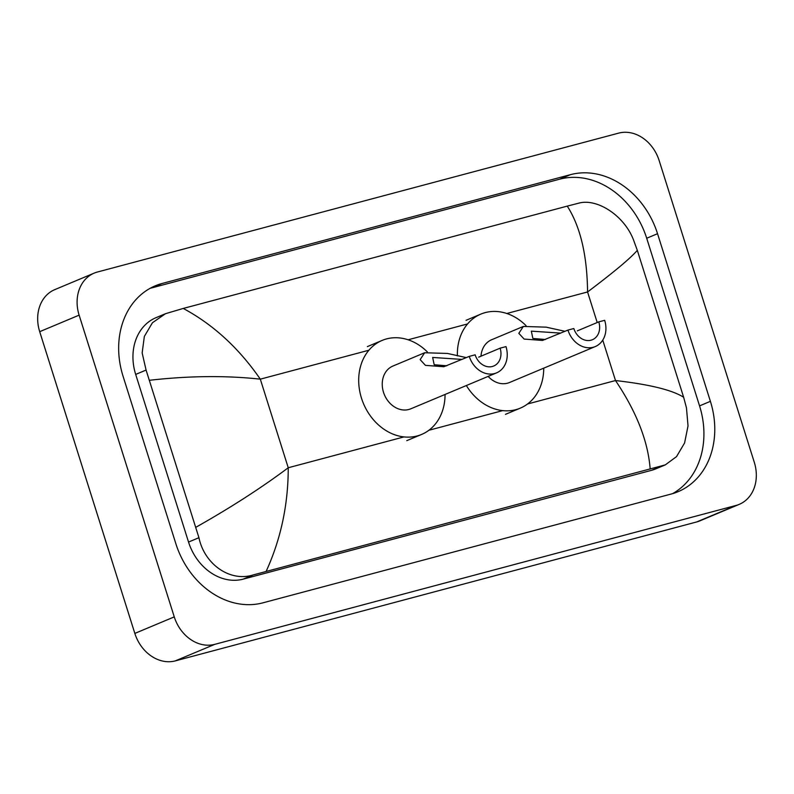 <?xml version="1.0" encoding="UTF-8"?>
<svg xmlns="http://www.w3.org/2000/svg" width="794" height="794" viewBox="0 0 794 794"><rect width="100%" height="100%" fill="white"/><g stroke="black" fill="none" stroke-linecap="round" stroke-linejoin="round"><path stroke-width="1.19" d="M739.264 504.349L699.832 520.874A37.08 30.301 -112.7 0 1 696.636 521.966L175.335 660.876A37.08 30.301 -112.7 0 1 134.841 633.414L39.7 331.674A37.08 30.301 -112.7 0 1 54.736 289.651L94.168 273.126A37.08 30.301 -112.7 0 1 97.364 272.034L618.665 133.124A37.08 30.301 -112.7 0 1 659.159 160.587L754.3 462.326A37.08 30.301 -112.7 0 1 739.264 504.349A37.08 30.301 -112.7 0 1 736.058 505.441L214.757 644.351A37.08 30.301 -112.7 0 1 174.263 616.888L79.122 315.149A37.08 30.301 -112.7 0 1 94.168 273.126M710.402 401.337L657.541 233.704A79.728 65.148 67.3 0 0 570.479 174.66L162.244 283.438A79.728 65.148 67.3 0 0 155.356 285.78A79.728 65.148 67.3 0 0 123.03 376.138L175.881 543.771A79.728 65.148 67.3 0 0 262.953 602.825L671.178 494.037A79.728 65.148 67.3 0 0 678.066 491.694A79.728 65.148 67.3 0 0 710.402 401.337L699.554 405.883L646.703 238.25A79.728 65.148 67.3 0 0 559.631 179.196L151.406 287.984A79.728 65.148 67.3 0 0 150.066 288.361M672.518 493.67A79.728 65.148 67.3 0 0 699.554 405.883M165.529 313.69L155.981 317.689A50.062 40.901 67.3 0 0 135.685 374.421L188.535 542.054A50.062 40.901 67.3 0 0 243.202 579.134L651.437 470.356A50.062 40.901 67.3 0 0 655.755 468.877L665.303 464.877L253.256 574.916C229.932 582.339 204.346 564.077 198.937 537.697L146.076 370.064L142.156 352.933L144.349 336.408L152.428 322.751L165.519 313.69L183.255 308.439C213.219 324.557 238.905 348.129 260.313 379.165C226.101 375.433 189.26 375.79 149.788 380.247M650.177 469.036C648.043 441.256 636.48 411.768 615.499 380.544C649.403 384.415 672.111 389.973 683.634 397.238L686.453 407.788L688.031 425.912L684.597 442.943L676.567 456.59L665.303 464.877M683.634 397.238L637.314 250.328C630.625 258.139 614.05 272.014 587.57 291.964C587.163 255.321 580.394 226.707 567.273 206.112L183.255 308.439M567.273 206.112L578.588 203.214C596.83 197.924 624.273 215.412 633.602 240.155L637.314 250.328M196.108 527.147C230.677 507.654 261.385 487.853 288.242 467.755C288.232 504.567 280.868 539.106 266.149 571.362M567.948 330.086A23.175 18.937 -112.7 0 0 595.262 346.571A23.175 18.937 -112.7 0 0 604.661 320.31L598.785 321.868A15.761 12.873 -112.7 0 1 592.393 339.733A15.761 12.873 -112.7 0 1 573.824 328.527L567.948 330.086L542.52 340.437L524.139 339.078L518.819 333.331L523.355 326.443L546.183 327.158L565.01 331.316M598.785 321.868L577.307 330.87M523.355 326.443L491.595 339.763A23.175 18.937 67.3 0 0 480.985 356.178M457.404 355.881A50.985 41.665 -112.7 0 1 480.846 314.106A50.985 41.665 -112.7 0 1 526.025 325.619M488.141 376.406A23.175 18.937 67.3 0 0 509.51 382.51L595.262 346.571M543.731 368.168A50.985 41.665 -112.7 0 1 520.259 408.156A50.985 41.665 -112.7 0 1 466.356 385.537M560.713 333.123L531.325 331.148L532.863 338.433L545.428 339.504M469.274 356.387A23.175 18.937 -112.7 0 0 496.587 372.862A23.175 18.937 -112.7 0 0 505.977 346.601L500.111 348.169A15.761 12.873 -112.7 0 1 493.719 366.024A15.761 12.873 -112.7 0 1 475.14 354.819L469.274 356.387L443.846 366.729L425.455 365.369L420.145 359.622L424.681 352.744L447.498 353.449L466.336 357.618M500.111 348.169L478.633 357.171M424.681 352.744L392.911 366.054A23.175 18.937 67.3 0 0 383.512 392.325A23.175 18.937 67.3 0 0 410.826 408.801L496.587 372.862M445.057 394.459A50.985 41.665 -112.7 0 1 421.574 434.457A50.985 41.665 -112.7 0 1 361.488 398.191A50.985 41.665 -112.7 0 1 382.162 340.408A50.985 41.665 -112.7 0 1 427.341 351.911M462.029 359.414L432.651 357.449L434.189 364.734L446.754 365.796M527.544 403.987L615.499 380.544L602.755 340.12M597.207 322.533L587.57 291.964L506.79 313.491M403.987 436.908L288.242 467.755L260.313 379.165L368.882 350.233M408.106 339.782L467.567 323.942M428.869 430.279L502.671 410.617M79.122 315.149L39.7 331.674M174.263 616.888L134.841 633.414M214.757 644.351L175.335 660.876M736.058 505.441L696.636 521.966M151.406 287.984L162.244 283.438M559.631 179.196L570.479 174.66M646.703 238.25L657.541 233.704M651.437 470.356L661.491 466.138M243.202 579.134L253.256 574.916M188.535 542.054L198.937 537.697M135.685 374.421L146.076 370.064M480.846 314.106L466.058 320.31M520.259 408.156L505.47 414.349M382.162 340.408L367.384 346.601M421.574 434.457L406.796 440.65"/></g></svg>
